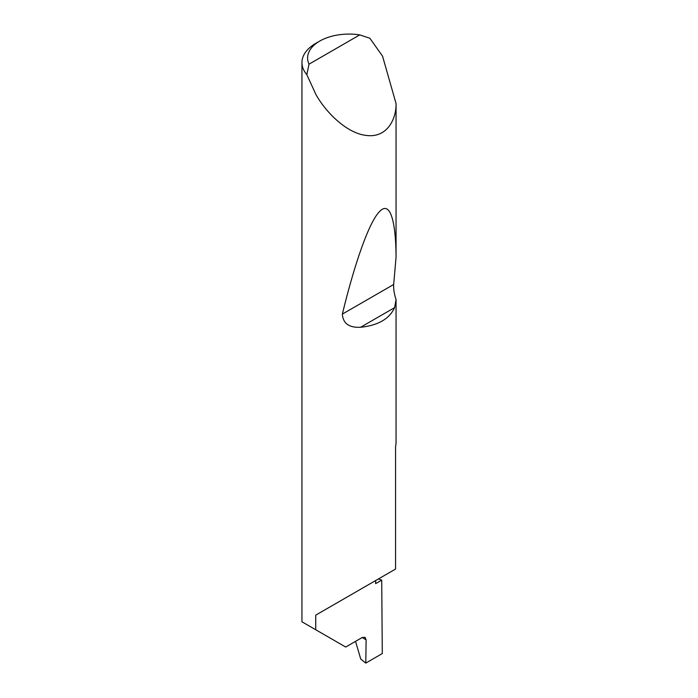 <?xml version="1.0" encoding="UTF-8"?>
<svg xmlns="http://www.w3.org/2000/svg" width="698" height="698" viewBox="0 0 698 698"><rect width="100%" height="100%" fill="white"/><g stroke="black" fill="none" stroke-linecap="round" stroke-linejoin="round"><path stroke-width="1.05" d="M378.395 578.974A133.03 76.806 180 0 1 381.71 580.125L375.629 583.641L375.629 580.562L315.732 615.147L395.557 569.062L395.557 446.231A47.063 27.17 0 0 0 396.054 442.994L396.054 299.599L394.623 307.617C389.449 318.864 378.107 325.408 360.587 327.266C349.087 327.842 343.006 323.453 342.352 314.109C353.834 266.619 368.553 222.679 379.346 211.826C390.313 199.628 395.923 222.051 396.054 257.248L393.672 284.487C393.402 288.876 394.196 293.91 396.054 299.599M359.732 34.9A41.409 23.907 0 0 0 319.728 41.086A41.409 23.907 0 0 0 309.005 64.181L359.732 34.9L369.888 38.259L382.548 56.154L396.054 103.583C396.333 119.916 386.5 138.143 366.406 135.438C346.522 133.431 325.155 111.523 315.732 94.117L306.832 74.66A47.063 27.17 180 0 1 301.946 62.602L301.946 621.787L345.685 647.037L362.131 637.544L365.037 637.309L366.127 639.926L362.279 637.457M396.054 103.583L396.054 257.248M301.946 62.602A47.063 27.17 180 0 1 315.732 43.398L319.728 41.086M315.732 629.744L315.732 615.147M381.71 580.125L382.286 653.572L365.778 663.1L366.127 639.926M355.544 641.349L360.744 659.104L365.778 663.1M309.005 64.181L306.832 74.66M394.623 307.617L360.587 327.266M393.672 284.487L342.352 314.109"/></g></svg>
